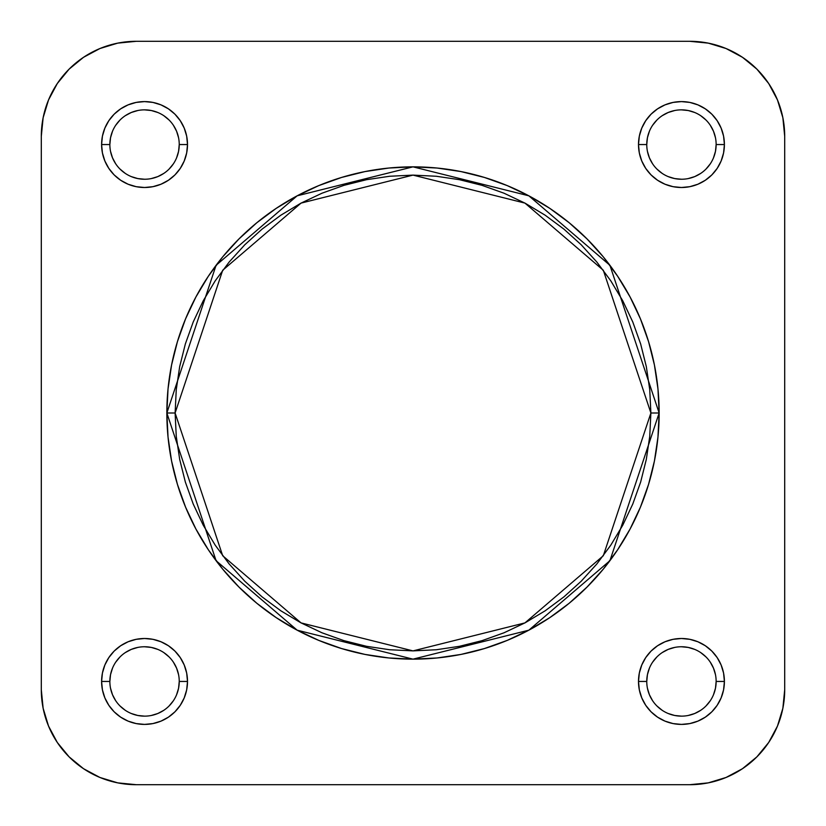 <?xml version="1.0" encoding="UTF-8"?>
<svg xmlns="http://www.w3.org/2000/svg" width="826" height="826" viewBox="0 0 826 826"><rect width="100%" height="100%" fill="white"/><g stroke="black" fill="none" stroke-linecap="round" stroke-linejoin="round"><path stroke-width="1.24" d="M646.758 144.55L638.498 144.55A42.952 42.952 0 0 1 681.45 101.598A42.952 42.952 0 0 1 724.402 144.55L723.576 136.166L721.129 128.113L717.164 120.689L711.826 114.174L705.311 108.836L697.887 104.871L689.834 102.424L681.45 101.598L673.066 102.424L665.013 104.871L657.589 108.836L651.074 114.174L645.736 120.689L641.771 128.113L639.324 136.166L638.498 144.55L639.324 152.934L641.771 160.987L645.736 168.411L651.074 174.926L657.589 180.264L665.013 184.229L673.066 186.676L681.45 187.502L689.834 186.676L697.887 184.229L705.311 180.264L711.826 174.926L717.164 168.411L721.129 160.987L723.576 152.934L724.402 144.55L716.142 144.55A34.692 34.692 0 0 0 681.45 109.858A34.692 34.692 0 0 0 646.758 144.55A34.692 34.692 0 0 0 681.45 179.242A34.692 34.692 0 0 0 716.142 144.55L724.402 144.55A42.952 42.952 0 0 1 681.45 187.502A42.952 42.952 0 0 1 638.498 144.55L646.758 144.55A34.692 34.692 0 0 1 681.45 109.858A34.692 34.692 0 0 1 716.142 144.55A34.692 34.692 0 0 1 681.45 179.242A34.692 34.692 0 0 1 646.758 144.55L647.429 137.777L649.401 131.272M109.858 144.55L101.598 144.55A42.952 42.952 0 0 1 144.55 101.598A42.952 42.952 0 0 1 187.502 144.55L186.676 136.166L184.229 128.113L180.264 120.689L174.926 114.174L168.411 108.836L160.987 104.871L152.934 102.424L144.55 101.598L136.166 102.424L128.113 104.871L120.689 108.836L114.174 114.174L108.836 120.689L104.871 128.113L102.424 136.166L101.598 144.55L102.424 152.934L104.871 160.987L108.836 168.411L114.174 174.926L120.689 180.264L128.113 184.229L136.166 186.676L144.55 187.502L152.934 186.676L160.987 184.229L168.411 180.264L174.926 174.926L180.264 168.411L184.229 160.987L186.676 152.934L187.502 144.55L179.242 144.55A34.692 34.692 0 0 0 144.55 109.858A34.692 34.692 0 0 0 109.858 144.55A34.692 34.692 0 0 0 144.55 179.242A34.692 34.692 0 0 0 179.242 144.55L187.502 144.55A42.952 42.952 0 0 1 144.55 187.502A42.952 42.952 0 0 1 101.598 144.55L109.858 144.55A34.692 34.692 0 0 1 144.55 109.858A34.692 34.692 0 0 1 179.242 144.55A34.692 34.692 0 0 1 144.55 179.242A34.692 34.692 0 0 1 109.858 144.55L110.529 137.777L112.501 131.272M109.858 681.45L101.598 681.45A42.952 42.952 0 0 1 144.55 638.498A42.952 42.952 0 0 1 187.502 681.45L186.676 673.066L184.229 665.013L180.264 657.589L174.926 651.074L168.411 645.736L160.987 641.771L152.934 639.324L144.55 638.498L136.166 639.324L128.113 641.771L120.689 645.736L114.174 651.074L108.836 657.589L104.871 665.013L102.424 673.066L101.598 681.45L102.424 689.834L104.871 697.887L108.836 705.311L114.174 711.826L120.689 717.164L128.113 721.129L136.166 723.576L144.55 724.402L152.934 723.576L160.987 721.129L168.411 717.164L174.926 711.826L180.264 705.311L184.229 697.887L186.676 689.834L187.502 681.45L179.242 681.45A34.692 34.692 0 0 0 144.55 646.758A34.692 34.692 0 0 0 109.858 681.45A34.692 34.692 0 0 0 144.55 716.142A34.692 34.692 0 0 0 179.242 681.45L187.502 681.45A42.952 42.952 0 0 1 144.55 724.402A42.952 42.952 0 0 1 101.598 681.45L109.858 681.45A34.692 34.692 0 0 1 144.55 646.758A34.692 34.692 0 0 1 179.242 681.45A34.692 34.692 0 0 1 144.55 716.142A34.692 34.692 0 0 1 109.858 681.45L110.529 674.677L112.501 668.172M646.758 681.45L638.498 681.45A42.952 42.952 0 0 1 681.45 638.498A42.952 42.952 0 0 1 724.402 681.45L723.576 673.066L721.129 665.013L717.164 657.589L711.826 651.074L705.311 645.736L697.887 641.771L689.834 639.324L681.45 638.498L673.066 639.324L665.013 641.771L657.589 645.736L651.074 651.074L645.736 657.589L641.771 665.013L639.324 673.066L638.498 681.45L639.324 689.834L641.771 697.887L645.736 705.311L651.074 711.826L657.589 717.164L665.013 721.129L673.066 723.576L681.45 724.402L689.834 723.576L697.887 721.129L705.311 717.164L711.826 711.826L717.164 705.311L721.129 697.887L723.576 689.834L724.402 681.45L716.142 681.45A34.692 34.692 0 0 0 681.45 646.758A34.692 34.692 0 0 0 646.758 681.45A34.692 34.692 0 0 0 681.45 716.142A34.692 34.692 0 0 0 716.142 681.45L724.402 681.45A42.952 42.952 0 0 1 681.45 724.402A42.952 42.952 0 0 1 638.498 681.45L646.758 681.45A34.692 34.692 0 0 1 681.45 646.758A34.692 34.692 0 0 1 716.142 681.45A34.692 34.692 0 0 1 681.45 716.142A34.692 34.692 0 0 1 646.758 681.45L647.429 674.677L649.401 668.172M175.112 413L222.69 270.267L301.056 203.103L413 175.112L524.944 203.103L603.31 270.267L650.888 413L659.148 413L609.918 265.311L528.836 195.814L413 166.852L297.164 195.814L216.082 265.311L166.852 413L175.112 413L176.258 389.686L179.686 366.589L185.354 343.946L193.222 321.964L203.206 300.86L215.204 280.84L229.112 262.09L244.785 244.785L262.09 229.112L280.84 215.204L300.86 203.206L321.964 193.222L343.946 185.354L366.589 179.686L389.686 176.258L413 175.112L436.314 176.258L459.411 179.686L482.054 185.354L504.036 193.222L525.14 203.206L545.16 215.204L563.91 229.112L581.215 244.785L596.888 262.09L610.796 280.84L622.794 300.86L632.778 321.964L640.646 343.946L646.314 366.589L649.742 389.686L650.888 413L649.742 436.314L646.314 459.411L640.646 482.054L632.778 504.036L622.794 525.14L610.796 545.16L596.888 563.91L581.215 581.215L563.91 596.888L545.16 610.796L525.14 622.794L504.036 632.778L482.054 640.646L459.411 646.314L436.314 649.742L413 650.888L389.686 649.742L366.589 646.314L343.946 640.646L321.964 632.778L300.86 622.794L280.84 610.796L262.09 596.888L244.785 581.215L229.112 563.91L215.204 545.16L203.206 525.14L193.222 504.036L185.354 482.054L179.686 459.411L176.258 436.314L175.112 413L166.852 413A246.148 246.148 0 0 1 413 166.852A246.148 246.148 0 0 1 659.148 413L657.961 388.87L654.419 364.978L648.544 341.551L640.408 318.805L630.083 296.968L617.662 276.245L603.279 256.845L587.049 238.951L569.155 222.721L549.755 208.338L529.032 195.917L507.195 185.592L484.449 177.456L461.022 171.581L437.13 168.039L413 166.852L388.87 168.039L364.978 171.581L341.551 177.456L318.805 185.592L296.968 195.917L276.245 208.338L256.845 222.721L238.951 238.951L222.721 256.845L208.338 276.245L195.917 296.968L185.592 318.805L177.456 341.551L171.581 364.978L168.039 388.87L166.852 413L168.039 437.13L171.581 461.022L177.456 484.449L185.592 507.195L195.917 529.032L208.338 549.755L222.721 569.155L238.951 587.049L256.845 603.279L276.245 617.662L296.968 630.083L318.805 640.408L341.551 648.544L364.978 654.419L388.87 657.961L413 659.148L437.13 657.961L461.022 654.419L484.449 648.544L507.195 640.408L529.032 630.083L549.755 617.662L569.155 603.279L587.049 587.049L603.279 569.155L617.662 549.755L630.083 529.032L640.408 507.195L648.544 484.449L654.419 461.022L657.961 437.13L659.148 413A246.148 246.148 0 0 1 413 659.148A246.148 246.148 0 0 1 166.852 413L216.082 560.689L297.164 630.186L413 659.148L528.836 630.186L609.918 560.689L659.148 413L650.888 413L603.31 555.733L524.944 622.897L413 650.888L301.056 622.897L222.69 555.733L175.112 413M136.29 784.7L117.757 782.872L99.936 777.472L83.519 768.696L69.126 756.874L57.304 742.481L48.527 726.064L43.128 708.243L41.3 689.71L41.3 136.29L43.128 117.757L48.527 99.936L57.304 83.519L69.126 69.126L83.519 57.304L99.936 48.527L117.757 43.128L136.29 41.3L689.71 41.3L708.243 43.128L726.064 48.527L742.481 57.304L756.874 69.126L768.696 83.519L777.472 99.936L782.872 117.757L784.7 136.29L784.7 689.71L782.872 708.243L777.472 726.064L768.696 742.481L756.874 756.874L742.481 768.696L726.064 777.472L708.243 782.872L689.71 784.7L136.29 784.7A94.99 94.99 0 0 1 41.3 689.71L43.128 708.243L41.3 689.71L41.3 136.29A94.99 94.99 0 0 1 136.29 41.3L117.757 43.128L136.29 41.3L689.71 41.3A94.99 94.99 0 0 1 784.7 136.29L782.872 117.757L784.7 136.29L784.7 689.71A94.99 94.99 0 0 1 689.71 784.7L708.243 782.872L689.71 784.7L136.29 784.7L117.757 782.872M652.602 125.273L656.918 120.018M662.173 115.702L668.172 112.501L674.677 110.529M681.45 109.858L688.223 110.529L694.728 112.501M700.727 115.702L705.982 120.018M710.298 125.273L713.499 131.272L715.471 137.777M716.142 144.55L715.471 151.323L713.499 157.828M710.298 163.827L705.982 169.082M700.727 173.398L694.728 176.599L688.223 178.571M681.45 179.242L674.677 178.571L668.172 176.599M662.173 173.398L656.918 169.082M652.602 163.827L649.401 157.828L647.429 151.323M115.702 125.273L120.018 120.018M125.273 115.702L131.272 112.501L137.777 110.529M144.55 109.858L151.323 110.529L157.828 112.501M163.827 115.702L169.082 120.018M173.398 125.273L176.599 131.272L178.571 137.777M179.242 144.55L178.571 151.323L176.599 157.828M173.398 163.827L169.082 169.082M163.827 173.398L157.828 176.599L151.323 178.571M144.55 179.242L137.777 178.571L131.272 176.599M125.273 173.398L120.018 169.082M115.702 163.827L112.501 157.828L110.529 151.323M115.702 662.173L120.018 656.918M125.273 652.602L131.272 649.401L137.777 647.429M144.55 646.758L151.323 647.429L157.828 649.401M163.827 652.602L169.082 656.918M173.398 662.173L176.599 668.172L178.571 674.677M179.242 681.45L178.571 688.223L176.599 694.728M173.398 700.727L169.082 705.982M163.827 710.298L157.828 713.499L151.323 715.471M144.55 716.142L137.777 715.471L131.272 713.499M125.273 710.298L120.018 705.982M115.702 700.727L112.501 694.728L110.529 688.223M652.602 662.173L656.918 656.918M662.173 652.602L668.172 649.401L674.677 647.429M681.45 646.758L688.223 647.429L694.728 649.401M700.727 652.602L705.982 656.918M710.298 662.173L713.499 668.172L715.471 674.677M716.142 681.45L715.471 688.223L713.499 694.728M710.298 700.727L705.982 705.982M700.727 710.298L694.728 713.499L688.223 715.471M681.45 716.142L674.677 715.471L668.172 713.499M662.173 710.298L656.918 705.982M652.602 700.727L649.401 694.728L647.429 688.223M41.3 136.29L43.128 117.757M689.71 41.3L708.243 43.128M784.7 689.71L782.872 708.243"/></g></svg>
